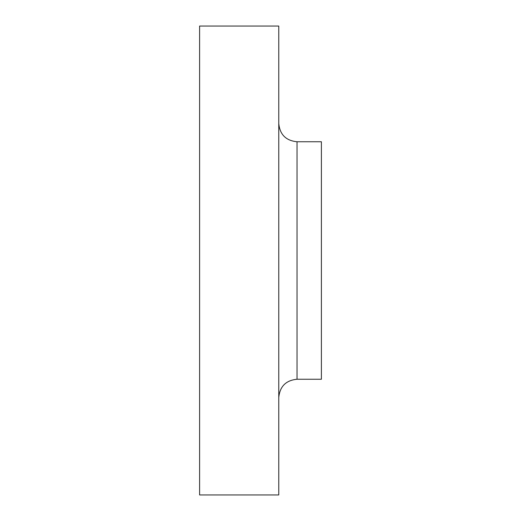 <?xml version="1.0" encoding="UTF-8"?>
<svg xmlns="http://www.w3.org/2000/svg" width="521" height="521" viewBox="0 0 521 521"><rect width="100%" height="100%" fill="white"/><g stroke="black" fill="none" stroke-linecap="round" stroke-linejoin="round"><path stroke-width="0.78" d="M297.035 379.249L321.398 379.249L321.398 141.751L297.035 141.751L297.035 379.249C285.944 380.33 279.855 386.419 278.768 397.516M278.768 260.5L278.768 26.05L199.602 26.05L199.602 494.95L278.768 494.95L278.768 260.5M297.035 141.751C285.944 140.67 279.855 134.581 278.768 123.484"/></g></svg>
